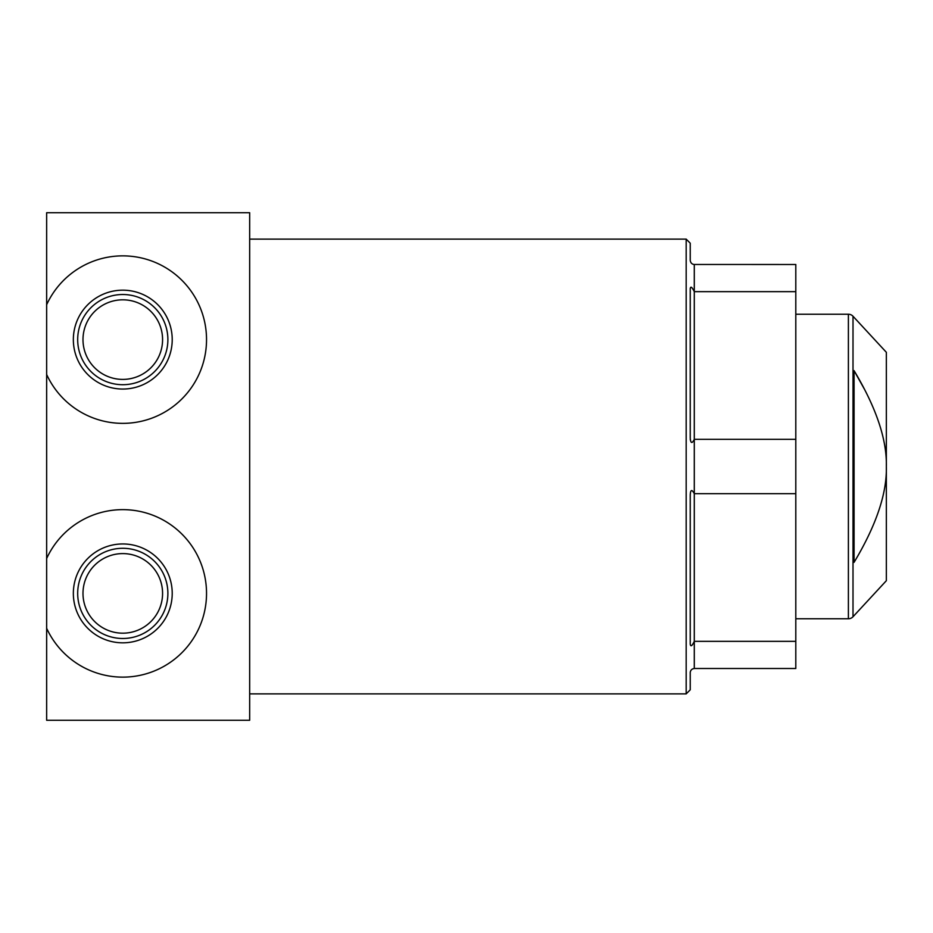 <?xml version="1.0" encoding="UTF-8"?>
<svg xmlns="http://www.w3.org/2000/svg" width="933" height="933" viewBox="0 0 933 933"><rect width="100%" height="100%" fill="white"/><g stroke="black" fill="none" stroke-linecap="round" stroke-linejoin="round"><path stroke-width="1.4" d="M694.292 668.506L694.292 439.338L795.802 439.338L795.802 668.506L694.292 668.506C691.866 668.821 690.513 670.174 690.233 672.565L690.257 672.157M795.802 439.338L795.802 264.494L693.849 264.471M692.671 644.388L692.228 645.006M795.802 493.662L694.292 493.662C691.866 489.149 690.513 489.58 690.233 494.98L690.233 644.085C690.665 646.977 692.018 646.068 694.292 641.344L795.802 641.344M795.802 291.656L694.292 291.656C691.913 286.863 690.56 285.953 690.233 288.915L690.233 438.02C690.665 443.443 692.029 443.875 694.292 439.338L694.292 264.494C692.029 264.319 690.665 262.966 690.233 260.435L690.233 243.175L686.175 239.116L686.175 693.884L690.233 689.825L690.233 672.565M690.233 288.915L690.245 288.332M690.315 439.921L690.257 439.023M46.65 304.718A83.748 83.748 0 0 1 174.576 273.801A83.748 83.748 0 0 1 174.576 405.423A83.748 83.748 0 0 1 46.65 374.495L46.65 212.724L249.671 212.724L249.671 720.276L46.65 720.276L46.65 558.505A83.748 83.748 0 0 1 174.576 527.577A83.748 83.748 0 0 1 174.576 659.199A83.748 83.748 0 0 1 46.65 628.282M46.65 374.495L46.65 558.505M122.783 543.951A49.437 49.437 0 0 0 73.345 593.388A49.437 49.437 0 0 0 122.783 642.825A49.437 49.437 0 0 0 172.22 593.388A49.437 49.437 0 0 0 122.783 543.951M122.783 290.175A49.437 49.437 0 0 0 73.345 339.612A49.437 49.437 0 0 0 122.783 389.049A49.437 49.437 0 0 0 172.22 339.612A49.437 49.437 0 0 0 122.783 290.175M122.783 294.513A45.099 45.099 0 0 0 77.684 339.612A45.099 45.099 0 0 0 122.783 384.711A45.099 45.099 0 0 0 167.882 339.612A45.099 45.099 0 0 0 122.783 294.513M122.783 299.82A39.792 39.792 0 0 1 162.575 339.612A39.792 39.792 0 0 1 122.783 379.404A39.792 39.792 0 0 1 82.99 339.612A39.792 39.792 0 0 1 122.783 299.82M122.783 548.289A45.099 45.099 0 0 0 77.684 593.388A45.099 45.099 0 0 0 122.783 638.487A45.099 45.099 0 0 0 167.882 593.388A45.099 45.099 0 0 0 122.783 548.289M122.783 553.596A39.792 39.792 0 0 1 162.575 593.388A39.792 39.792 0 0 1 122.783 633.18A39.792 39.792 0 0 1 82.99 593.388A39.792 39.792 0 0 1 122.783 553.596M795.802 314.234L848.389 314.234A6.298 6.298 0 0 1 853.007 316.252L886.35 352.301L886.35 580.699L853.007 616.748A6.298 6.298 0 0 1 848.389 618.766L848.389 314.234M795.802 618.766L848.389 618.766M886.35 466.5C887.015 493.359 876.25 525.302 854.068 562.354L854.068 370.646C876.227 407.616 886.98 439.56 886.35 466.5M864.459 389.271L854.068 370.646M853.007 616.748L853.007 316.252M249.671 693.884L686.175 693.884M249.671 239.116L686.175 239.116"/></g></svg>
